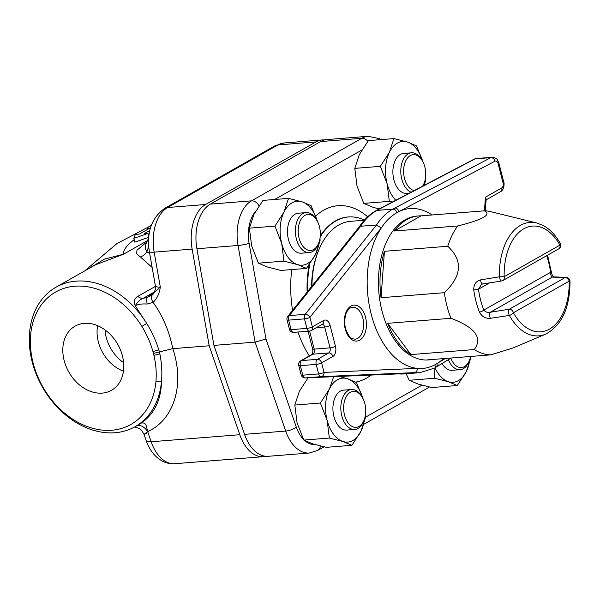 <?xml version="1.0" encoding="UTF-8"?>
<svg xmlns="http://www.w3.org/2000/svg" width="600" height="600" viewBox="0 0 600 600"><rect width="100%" height="100%" fill="white"/><g stroke="black" fill="none" stroke-linecap="round" stroke-linejoin="round"><path stroke-width="0.9" d="M317.392 221.325A32.07 19.567 85.5 0 0 302.07 201.825A32.07 19.567 85.5 0 0 284.002 212.07A32.07 19.567 85.5 0 0 281.715 243.458A32.07 19.567 85.5 0 0 297.487 264.593A32.07 19.567 85.5 0 0 315.555 254.347A32.07 19.567 85.5 0 0 319.05 242.167M316.815 220.312L316.072 219.09A20.047 12.232 85.5 0 0 306.105 212.603L298.192 213.225A20.047 12.232 85.5 0 0 288.487 239.618A20.047 12.232 85.5 0 0 301.365 253.192L309.278 252.562A20.047 12.232 85.5 0 0 318.097 244.583L318.638 243.255A18.038 11.01 -94.5 0 1 308.415 250.237A18.038 11.01 -94.5 0 1 299.115 238.222A18.038 11.01 -94.5 0 1 302.903 216.952A18.038 11.01 -94.5 0 1 316.815 220.312A18.038 11.01 -94.5 0 1 318.638 243.255M320.01 238.237L320.077 240.645L315.555 254.347L306.51 268.403L297.487 264.593L283.942 261.142L281.715 243.458L274.957 226.132L284.002 212.07L288.525 198.375L302.07 201.825L311.085 205.635L317.415 221.362M288.525 198.375L262.972 200.407L253.92 214.462L249.397 228.157L251.632 245.85L258.39 263.175L267.405 266.985L280.95 270.435L306.51 268.403M283.942 261.142L258.39 263.175M274.957 226.132L249.397 228.157M435.022 367.793A32.07 19.567 85.5 0 0 448.298 381.705A32.07 19.567 85.5 0 0 466.357 371.46A32.07 19.567 85.5 0 0 469.853 359.28M442.035 363.517A20.047 12.232 85.5 0 0 452.168 370.305L460.088 369.675A20.047 12.232 85.5 0 0 468.9 361.695L469.447 360.368A18.038 11.01 -94.5 0 1 450.817 358.155M470.85 356.438L470.88 357.757L466.357 371.46L457.312 385.515L448.298 381.705L434.752 378.255L434.04 368.37M406.14 373.763L409.2 380.288L418.215 384.097L431.76 387.548L457.312 385.515M434.752 378.255L409.2 380.288M362.812 398.22A32.07 19.567 85.5 0 0 347.49 378.72A32.07 19.567 85.5 0 0 329.423 388.972A32.07 19.567 85.5 0 0 327.135 420.353A32.07 19.567 85.5 0 0 342.907 441.495A32.07 19.567 85.5 0 0 360.975 431.243A32.07 19.567 85.5 0 0 364.47 419.062M362.235 397.207L361.493 395.985A20.047 12.232 85.5 0 0 351.525 389.498L343.612 390.127A20.047 12.232 85.5 0 0 333.907 416.513A20.047 12.232 85.5 0 0 346.785 430.088L354.697 429.457A20.047 12.232 85.5 0 0 363.517 421.478L364.058 420.158A18.038 11.01 -94.5 0 1 353.835 427.132A18.038 11.01 -94.5 0 1 344.535 415.118A18.038 11.01 -94.5 0 1 348.322 393.847A18.038 11.01 -94.5 0 1 362.235 397.207A18.038 11.01 -94.5 0 1 364.058 420.158M365.43 415.14L365.498 417.548L360.975 431.243L351.923 445.305L342.907 441.495L329.362 438.045L327.135 420.353L320.377 403.028L329.423 388.972L333.66 376.68M339.173 376.447L347.49 378.72L356.505 382.53L362.835 398.257M308.392 377.303L299.34 391.357L294.817 405.06L297.053 422.745L303.81 440.07L312.825 443.88L326.37 447.33L351.923 445.305M329.362 438.045L303.81 440.07M320.377 403.028L294.817 405.06M422.783 161.535A32.07 19.567 85.5 0 0 407.452 142.035A32.07 19.567 85.5 0 0 389.393 152.288A32.07 19.567 85.5 0 0 387.097 183.675A32.07 19.567 85.5 0 0 395.812 200.257M423.923 185.498A32.07 19.567 85.5 0 0 424.433 182.377M414.293 190.553A18.038 11.01 -94.5 0 1 404.505 178.433A18.038 11.01 -94.5 0 1 408.285 157.163A18.038 11.01 -94.5 0 1 422.205 160.523L421.455 159.3A20.047 12.232 85.5 0 0 411.495 152.812L403.575 153.442A20.047 12.232 85.5 0 0 393.877 179.828A20.047 12.232 85.5 0 0 406.755 193.403L409.237 193.208M392.423 202.035L389.332 201.36L387.097 183.675L380.34 166.343L389.393 152.288L393.915 138.585L407.452 142.035L416.475 145.845L422.798 161.572M425.393 178.455L425.46 180.863L424.47 185.212M393.915 138.585L368.355 140.618L359.31 154.672L354.788 168.375L357.022 186.06L363.78 203.385L372.795 207.195L379.163 208.995M389.332 201.36L363.78 203.385M380.34 166.343L354.788 168.375M311.933 286.103A72.165 44.032 -94.5 0 1 318.743 250.072A72.165 44.032 -94.5 0 1 350.468 221.34L364.305 220.237M293.678 332.362A4.012 2.445 -94.5 0 1 291.105 329.647A4.012 0.87 165.6 0 1 289.478 329.362A4.012 4.012 0 0 0 293.678 332.362L309.51 331.11A4.012 4.012 0 0 0 311.175 330.6L322.462 324.195A4.012 3.053 60.4 0 0 323.655 320.452L312.36 326.858A4.012 3.053 60.4 0 1 311.175 330.6M300.63 360.892A4.012 4.012 0 0 0 298.725 365.377L301.17 374.895A4.012 0.87 -14.4 0 0 302.798 375.18A4.012 2.445 85.5 0 0 305.317 377.903L321.15 376.642A4.012 2.445 -94.5 0 1 318.63 373.928A4.012 0.87 -14.4 0 0 324.053 372.39L321.608 362.873A4.012 3.053 -119.6 0 0 317.468 359.332A4.012 2.445 85.5 0 0 316.185 364.403A4.012 0.87 -14.4 0 0 321.608 362.873L332.895 356.46A4.012 3.053 -119.6 0 0 328.755 352.928L312.93 354.18A4.012 3.053 60.4 0 0 311.925 354.487L300.63 360.892A4.012 3.053 60.4 0 1 301.635 360.585L312.93 354.18A4.012 2.445 85.5 0 0 314.212 349.11L309.585 331.103M298.725 365.377A4.012 0.87 -14.4 0 0 300.353 365.655A4.012 2.445 -94.5 0 1 301.635 360.585L317.468 359.332L328.755 352.928A4.012 2.445 -94.5 0 0 330.045 347.85L314.212 349.11A4.012 0.87 -14.4 0 1 312.585 348.825L308.07 331.222M309.51 331.11A4.012 2.445 85.5 0 1 306.938 328.395L291.105 329.647L288.66 320.13L304.493 318.87L306.938 328.395A4.012 0.87 165.6 0 0 312.36 326.858L309.915 317.34A4.012 0.87 165.6 0 1 304.493 318.87A4.012 2.445 -94.5 0 1 305.153 314.347L289.32 315.6A4.012 2.445 85.5 0 0 288.66 320.13A4.012 0.87 165.6 0 1 287.032 319.845L289.478 329.362M474.097 159.157A4.012 3.075 62.3 0 1 475.043 158.887A8.018 4.89 -94.5 0 1 476.25 158.535L474.097 159.157L375.99 210.66A4.012 3.075 -117.7 0 1 376.935 210.39L475.043 158.887L490.875 157.627L392.768 209.138L376.935 210.39A4.012 2.445 85.5 0 0 376.882 210.42A4.012 3.053 -119.6 0 0 375.877 210.728C369.42 214.44 363.81 219.9 359.025 227.115L360.653 226.252A84.188 51.367 -94.5 0 1 376.882 210.42L392.715 209.16A4.012 2.445 -94.5 0 1 392.768 209.138A4.012 3.075 62.3 0 1 396.855 212.7A80.183 48.922 85.5 0 0 381.322 227.888L309.915 317.34A4.012 2.662 -141.4 0 0 305.153 314.347L376.485 224.993L381.322 227.888A80.183 48.922 85.5 0 0 371.183 314.115A80.183 48.922 85.5 0 0 417.397 368.377C417.308 370.822 416.303 372.24 414.39 372.63A84.188 51.367 85.5 0 0 419.842 372.675L434.595 368.062A4.012 3.053 -119.5 0 0 435.78 364.32L437.82 363.075A80.183 48.922 85.5 0 0 443.452 358.612M394.838 208.042A4.012 3.075 62.3 0 1 398.933 211.612L396.855 212.7A4.012 3.053 -119.6 0 0 392.715 209.16A84.188 51.367 85.5 0 0 376.485 224.993L360.653 226.252L289.32 315.6A4.012 2.662 -141.4 0 0 287.782 316.343A4.012 4.012 0 0 0 287.032 319.845M419.842 372.675L404.01 373.928A84.188 51.367 -94.5 0 1 398.558 373.89L414.39 372.63L321.15 376.642A4.012 3.173 -92.5 0 0 324.053 372.39L417.397 368.377A80.183 48.922 85.5 0 0 435.78 364.32A4.012 3.037 -121.4 0 1 434.707 367.995A4.012 3.037 -121.4 0 0 434.707 367.995L436.725 366.75A4.012 3.037 -121.4 0 0 436.74 366.75A4.012 3.037 -121.4 0 0 437.82 363.075L445.38 358.462M305.228 377.903L305.228 377.903A4.012 3.173 -92.5 0 0 305.317 377.903L398.558 373.89L305.228 377.903A4.012 4.012 0 0 1 301.17 374.895M484.455 210.825L485.445 197.183L486.18 199.132L485.325 210.855M311.572 286.545A70.155 42.803 -94.5 0 1 318.195 251.392L318.743 250.072M432.48 359.483A72.165 44.032 -94.5 0 1 429.975 359.805A72.165 44.032 -94.5 0 1 427.447 359.888L490.77 354.855A72.165 44.032 -94.5 0 1 474.278 349.553L410.955 354.577A72.165 44.032 -94.5 0 1 387.623 323.317L450.945 318.285A72.165 44.032 -94.5 0 1 444.42 293.025A72.165 44.032 -94.5 0 1 444.375 292.688L381.045 297.72A72.165 44.032 -94.5 0 1 384.435 251.303L447.757 246.27A72.165 44.032 -94.5 0 1 457.68 225.983L394.357 231.007A72.165 44.032 -94.5 0 1 418.545 215.933A72.165 44.032 -94.5 0 1 421.072 215.85L484.403 210.825A72.165 44.032 -94.5 0 1 490.71 211.65L536.752 222.99A56.903 34.718 85.5 0 0 499.418 276.78A4.012 1.545 80.9 0 0 501.638 280.957A4.012 4.012 0 0 0 502.98 280.485L502.98 280.485A4.012 3.053 -119.6 0 0 504.165 276.75L499.418 276.78L480.487 279.93C475.868 281.212 473.625 284.55 473.752 289.95A64.148 39.135 85.5 0 0 479.452 312.135A4.012 1.417 -21.4 0 0 483.803 310.058A60.262 36.765 -94.5 0 1 478.455 289.207L473.752 289.95M553.5 276.885A4.012 3.165 92.2 0 0 553.418 276.877A4.012 3.165 92.2 0 0 552.293 277.095L565.02 277.597A4.012 3.053 60.4 0 1 569.16 281.138L570 281.288A4.012 4.012 0 0 0 566.153 277.38A4.012 3.173 92.3 0 0 565.02 277.597L509.272 309.218A4.012 1.545 80.9 0 0 509.34 315.428A4.012 1.912 -29.2 0 0 513.412 312.757A4.012 3.053 -119.6 0 0 509.272 309.218L490.342 312.24C487.478 312.697 485.295 311.97 483.803 310.058L551.355 271.897C551.197 273.33 553.14 276.847 553.658 276.923M546.75 255.66A60.262 36.765 -94.5 0 1 550.545 272.197C550.65 274.897 551.227 276.525 552.293 277.095L490.342 312.24A4.012 1.552 81 0 0 490.35 318.337L509.34 315.428A56.903 34.718 85.5 0 0 545.58 334.178L512.798 348.045L490.77 354.855M479.452 312.135C481.86 316.627 485.49 318.697 490.35 318.337M480.487 279.93A4.012 1.552 81 0 0 482.7 283.98A4.012 1.552 81 0 0 482.737 283.972M489.623 282.877L478.455 289.207L481.522 284.407L482.7 283.972L501.638 280.957M560.25 243.42A4.012 1.912 150.8 0 1 559.912 245.123A4.012 3.053 60.4 0 1 558.727 248.865L558.727 248.865A4.012 4.012 0 0 0 560.25 243.42C555.653 235.215 550.013 229.252 543.315 225.555L536.752 222.99M444.375 292.688C461.933 275.91 463.058 260.438 447.757 246.27M474.278 349.553C482.925 337.822 475.147 327.405 450.945 318.285M457.68 225.983C483.015 219.623 491.918 214.567 484.403 210.825M384.435 251.303L381.045 297.72M421.072 215.85L394.357 231.007M387.623 323.317L410.955 354.577M448.365 359.655A20.047 12.232 85.5 0 0 460.088 369.675M470.618 356.46A18.038 11.01 -94.5 0 1 469.447 360.368M351.525 389.498A20.047 12.232 85.5 0 0 341.82 415.882A20.047 12.232 85.5 0 0 354.697 429.457M306.105 212.603A20.047 12.232 85.5 0 0 296.4 238.987A20.047 12.232 85.5 0 0 309.278 252.562M411.495 152.812A20.047 12.232 85.5 0 0 401.79 179.197A20.047 12.232 85.5 0 0 411.12 192.218M422.933 186.015A20.047 12.232 85.5 0 0 423.48 184.8L424.028 183.472A18.038 11.01 -94.5 0 1 422.625 186.18M422.205 160.523A18.038 11.01 -94.5 0 1 424.028 183.472M381.007 139.613L379.245 138.615L368.153 136.29L326.993 139.56A38.888 23.73 85.5 0 0 320.632 141.562L210.353 204.12A38.888 23.73 85.5 0 0 196.897 248.745L213.938 345.39L244.553 434.34A38.888 23.73 85.5 0 0 268.222 456.293L309.382 453.022A38.888 23.73 85.5 0 1 285.712 431.07A8.018 2.475 -19 0 0 296.295 427.103L265.98 339.038L255.097 342.12L285.712 431.07L244.553 434.34M307.642 291.472A76.68 46.785 -94.5 0 1 309.9 263.805M320.19 236.873A76.68 46.785 -94.5 0 1 350.415 216.877A76.68 46.785 -94.5 0 1 364.433 220.103M213.938 345.39L255.097 342.12L238.058 245.475A8.018 0.983 -10 0 0 249.112 243.353A30.87 18.832 -94.5 0 1 255.382 211.673M153.458 353.445L153.922 355.343C155.977 364.185 156.66 372.81 155.962 381.202A76.17 58.043 60.4 0 1 71.385 418.298A76.17 58.043 60.4 0 1 42.03 303.952A76.17 58.043 60.4 0 1 141.892 326.4C146.782 334.358 150.472 342.735 152.947 351.548L153.458 353.445L159.435 351.885L158.828 349.875C155.895 340.582 151.86 331.77 146.708 323.445A80.183 61.095 -119.6 0 0 55.988 287.197A80.183 61.095 -119.6 0 0 42.412 387.082A80.183 61.095 -119.6 0 0 135.113 426.675A80.183 61.095 -119.6 0 0 161.52 381.127C162.27 372.322 161.715 363.248 159.863 353.903L159.435 351.885L172.762 348.66C169.462 331.657 162.915 316.23 153.127 302.37A8.018 4.748 -131.4 0 1 152.235 295.05L147.038 297.465L143.115 298.358M155.962 381.202L161.52 381.127C161.16 399.938 154.387 413.925 141.218 423.097L138.697 424.643M136.852 425.692A12.03 8.092 -115.3 0 1 147.66 431.64C146.28 426.585 146.685 422.115 141.218 423.097M64.155 360.532A36.892 28.11 60.4 0 1 75.998 325.642A36.892 28.11 60.4 0 1 117.743 344.347A36.892 28.11 60.4 0 1 112.387 389.783A36.892 28.11 60.4 0 1 64.155 360.532M105.03 329.918A35.078 26.73 -119.6 0 0 123.615 362.663M123.45 371.175A35.078 26.73 60.4 0 1 98.34 341.843A35.078 26.73 60.4 0 1 97.642 325.688M155.453 286.343L137.873 296.317C134.415 298.282 133.545 301.447 135.255 305.798L146.708 323.445L141.892 326.4M146.76 242.025L136.965 250.208L136.62 253.642L152.145 267.428M55.988 287.197L95.37 264.855L123.51 254.228L104.498 259.095L88.365 268.837M265.83 456.285A38.888 23.73 -94.5 0 1 263.475 456.668A38.888 23.73 -94.5 0 1 239.805 434.715L209.19 345.772L192.15 249.12A38.888 23.73 -94.5 0 1 205.597 204.502L315.877 141.938A38.888 23.73 -94.5 0 1 322.245 139.935A38.888 23.73 -94.5 0 1 324.63 139.942M209.19 345.772L172.762 348.66C184.905 384.338 174.248 419.58 147.66 431.64C143.325 434.79 142.972 435.322 146.61 433.237M151.32 225.353L147.21 227.685L149.542 228.292L139.297 234.105L135.337 234.42L133.852 238.358L148.005 233.415L144.045 233.73L149.835 230.445M148.972 235.275L148.545 235.522M148.005 233.415L148.822 236.595M133.852 238.358L134.828 242.145L148.755 237.285M147.21 227.685L147.645 229.373M137.873 296.317A8.018 6.113 -119.6 0 0 143.123 298.358L154.553 291.877M154.08 292.77L147.038 297.465A8.018 1.62 -101.8 0 0 147.15 304.043C141.892 303.69 137.925 304.275 135.255 305.798C137.363 302.032 139.988 299.55 143.123 298.358M149.655 253.298L146.843 251.985A12.03 8.865 -63.9 0 1 140.34 256.95M150.803 294.63A12.03 9.165 -119.6 0 0 153.12 294.067M147.15 304.043L153.127 302.37C157.042 298.522 159.442 293.423 160.312 287.062C156.015 290.715 153.322 293.377 152.235 295.05M148.718 246.517A104.235 63.6 -94.5 0 0 146.843 251.985L145.155 248.145L146.04 243.645L148.703 237.968M192.15 249.12L154.155 252.135L160.312 287.062C157.305 287.265 155.655 286.785 155.355 285.615C155.887 287.017 155.498 289.35 154.17 292.62L152.835 294.337L153.825 293.707M265.98 339.038L249.112 243.353M314.962 444.533A30.87 18.832 -94.5 0 1 304.612 440.513M303.487 439.433A30.87 18.832 -94.5 0 1 296.295 427.103M421.92 385.192L365.49 417.21M274.702 199.47L361.83 150.045M367.657 216.81A88.725 54.135 85.5 0 0 315.675 216.038M291.772 269.572A88.725 54.135 85.5 0 0 292.582 310.343M297.952 332.025A88.725 54.135 85.5 0 0 309.33 355.957M355.733 382.11A88.725 54.135 85.5 0 0 371.153 375.067M332.895 356.46A8.018 4.89 85.5 0 0 335.468 346.32A4.012 0.87 165.6 0 1 330.045 347.85L324.69 327.007A4.012 0.87 165.6 0 0 330.112 325.47A8.018 4.89 85.5 0 0 323.655 320.452M335.468 346.32L330.112 325.47M322.298 324.285A4.012 2.445 -94.5 0 1 324.69 327.007L316.335 327.668M365.535 317.317A18.038 11.01 85.5 0 0 346.5 311.197A18.038 11.01 85.5 0 0 354.082 340.74A18.038 11.01 85.5 0 0 365.535 317.317M316.185 364.403L318.63 373.928L302.798 375.18L300.353 365.655L316.185 364.403M476.25 158.535L492.082 157.275A8.018 4.89 85.5 0 0 490.875 157.627A4.012 3.075 62.3 0 1 494.963 161.197A4.012 2.445 -94.5 0 1 498.143 163.733L503.048 182.85A4.012 2.445 -94.5 0 1 501.765 187.928A4.012 3.053 -119.6 0 1 500.58 191.663C504.66 189.907 504.293 181.988 503.768 182.108A4.012 0.87 165.6 0 1 503.048 182.85M485.445 197.183L501.765 187.928M503.768 182.108L498.855 162.99A4.012 0.87 165.6 0 1 498.143 163.733M432.045 214.98A80.183 48.922 85.5 0 0 398.933 211.612L494.963 161.197M429.975 359.805L428.385 359.933A72.165 44.032 -94.5 0 1 379.462 297.847A72.165 44.032 -94.5 0 1 391.162 233.445A72.165 44.032 -94.5 0 1 416.963 216.06L418.545 215.933M436.582 366.84A4.012 3.037 -121.4 0 0 436.732 366.757L451.058 358.013M362.82 318.09A16.035 9.788 -94.5 0 1 355.058 339.195C352.455 338.483 350.138 340.095 345.84 329.46C343.5 322.298 345.42 313.5 347.145 311.385C348.825 308.692 350.61 307.305 352.522 307.222A16.035 9.788 -94.5 0 1 362.82 318.09M504.165 276.75A53.017 32.348 -94.5 0 1 523.793 228.81A53.017 32.348 -94.5 0 1 559.912 245.123L504.165 276.75M513.412 312.757L569.16 281.138A53.017 32.348 -94.5 0 1 549.533 329.07A53.017 32.348 -94.5 0 1 513.412 312.757M307.147 292.095A76.71 46.807 -94.5 0 1 309.18 264.817M320.272 235.95A76.71 46.807 -94.5 0 1 349.92 216.877A76.71 46.807 -94.5 0 1 350.168 216.877M429.375 387.03L428.033 387.855A8.018 6.113 -119.6 0 0 429.15 386.978M324.075 446.835L317.752 450.42A8.018 6.113 -119.6 0 0 320.385 445.972M368.153 136.29A38.888 23.73 85.5 0 0 361.793 138.292L251.513 200.85A8.018 6.113 60.4 0 1 258.998 205.845M210.353 204.12L251.513 200.85A38.888 23.73 85.5 0 0 238.058 245.475L196.897 248.745M320.632 141.562L361.793 138.292A8.018 6.113 60.4 0 1 367.897 141.21M158.828 349.875L152.947 351.548M153.922 355.343L159.863 353.903M147.375 240.69L123.51 254.228A120.27 26.108 165.6 0 1 134.197 239.708M239.805 434.715L151.148 441.757L147.66 431.64M263.475 456.668L174.817 463.71A38.888 23.73 -94.5 0 1 151.148 441.757A12.03 3.705 -19 0 1 146.145 440.467L144.06 434.423L141.735 430.515L139.222 428.445L134.587 426.975M205.597 204.502L167.602 207.517L277.882 144.953L315.877 141.938M154.155 252.135A38.888 23.73 -94.5 0 1 167.602 207.517A12.03 9.165 -119.6 0 0 164.587 208.425C151.447 218.062 146.385 232.515 149.392 251.798A12.03 1.478 170 0 0 154.155 252.135M164.587 208.425L274.868 145.86A12.03 9.165 -119.6 0 1 277.882 144.953A38.888 23.73 -94.5 0 1 284.25 142.958L322.245 139.935M311.895 354.502C312.81 353.212 313.035 351.322 312.585 348.825M359.145 226.95L287.782 316.343M404.01 373.928L398.115 373.882M486.12 199.86L500.58 191.663M492.082 157.275L494.618 157.665C496.283 159.225 496.185 156.803 498.855 162.99M553.418 276.877L566.153 277.38M502.98 280.485L558.727 248.865M551.355 271.897L547.567 255.195M570 281.288C569.947 307.808 561.81 325.433 545.58 334.178M350.415 216.877L349.92 216.877M363.788 424.305L428.033 387.855M317.752 450.42L309.382 453.022M138.69 424.65L135.113 426.675M84.593 270.975L116.858 243.638L148.71 226.837M174.817 463.71C170.04 464.025 165.562 462.982 161.385 460.567L157.387 457.755C152.303 453.33 148.553 447.57 146.145 440.467M145.8 244.26L146.115 243.472M155.347 285.615L149.392 251.798M274.868 145.86L284.25 142.958"/></g></svg>
